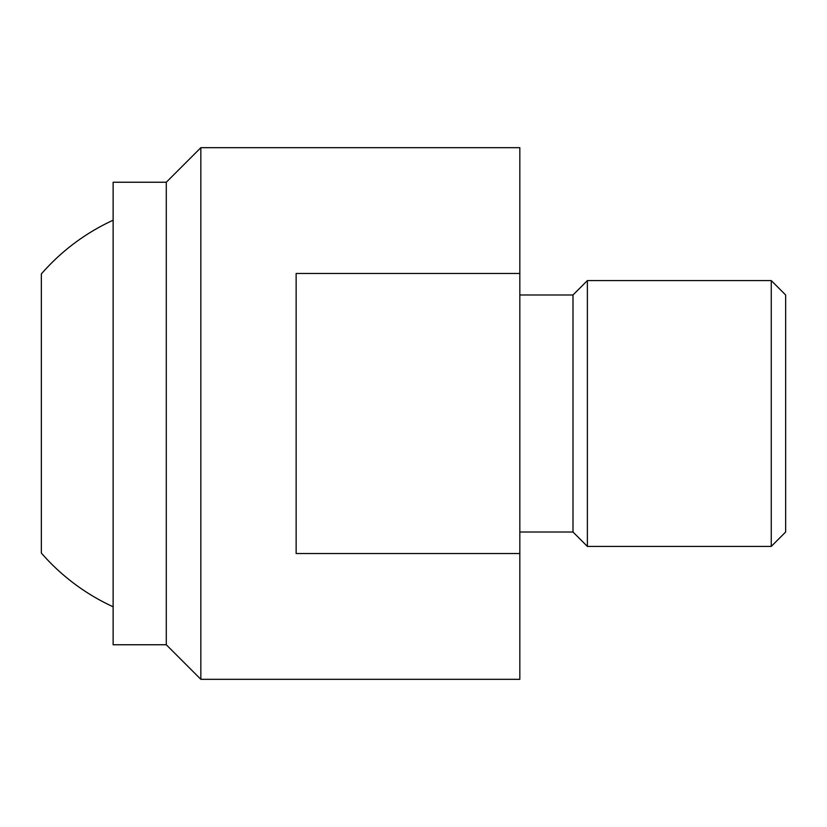 <?xml version="1.0" encoding="UTF-8"?>
<svg xmlns="http://www.w3.org/2000/svg" width="827" height="827" viewBox="0 0 827 827"><rect width="100%" height="100%" fill="white"/><g stroke="black" fill="none" stroke-linecap="round" stroke-linejoin="round"><path stroke-width="1.24" d="M113.123 182.24L166.289 182.24L166.289 644.76L113.123 644.76L113.123 182.24M200.847 413.5L200.847 147.682L519.832 147.682L519.832 679.318L200.847 679.318L200.847 413.5M519.832 553.532L296.138 553.532L296.138 273.468L519.832 273.468M519.832 294.981L572.997 294.981L572.997 532.019L519.832 532.019M587.377 280.591L771.26 280.591L771.26 546.409L587.377 546.409L587.377 280.591L572.997 294.981M771.26 280.591L785.65 294.981L785.65 532.019L771.26 546.409M41.35 273.944L41.35 553.056L41.35 273.944A212.653 212.653 0 0 1 113.123 220.22M113.123 606.78A212.653 212.653 0 0 1 41.35 553.056M166.289 182.24L200.847 147.682M572.997 532.019L587.377 546.409M166.289 644.76L200.847 679.318"/></g></svg>
